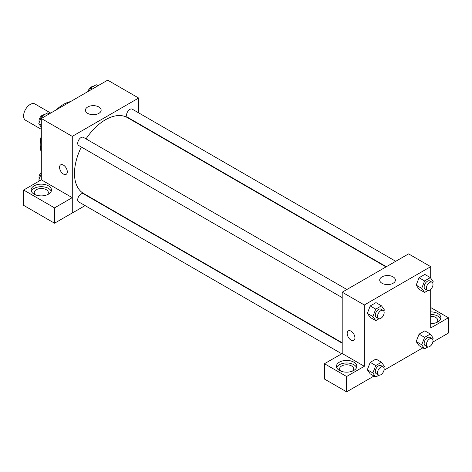 <?xml version="1.0" encoding="UTF-8"?>
<svg xmlns="http://www.w3.org/2000/svg" width="472" height="472" viewBox="0 0 472 472"><rect width="100%" height="100%" fill="white"/><g stroke="black" fill="none" stroke-linecap="round" stroke-linejoin="round"><path stroke-width="0.71" d="M50.687 113.062L34.928 103.964A9.387 5.422 120 0 0 27.695 106.477A9.387 5.422 120 0 0 23.6 115.929A9.387 5.422 120 0 0 25.547 120.224L41.3 129.322M41.3 152.208A32.851 18.968 -60 0 1 41.3 135.847M56.339 109.799A32.851 18.968 -60 0 1 70.511 101.616M41.3 179.838L41.3 118.484L107.675 80.157L138.65 98.04L138.65 112.855M138.65 123.694L138.65 124.106M87.745 106.973A7.847 4.531 180 0 1 96.3 105.993A7.847 4.531 180 0 1 101.144 110.177A7.847 4.531 180 0 1 93.291 114.708A7.847 4.531 180 0 1 85.444 110.177A7.847 4.531 180 0 1 87.745 106.973M85.108 205.603L72.275 213.008L72.275 136.367L41.3 118.484M72.275 136.367L138.65 98.04M60.687 164.834A5.475 3.162 -120 0 0 59.85 169.224A5.475 3.162 -120 0 0 63.425 174.044A5.475 3.162 60 0 1 59.85 169.224A5.475 3.162 60 0 1 60.687 164.834A5.475 3.162 60 0 1 66.163 167.997A5.475 3.162 60 0 1 66.163 174.321A5.475 3.162 60 0 1 63.425 174.05A5.475 3.162 -120 0 0 66.163 174.315M72.24 197.656L41.335 179.814L23.635 190.033L54.54 207.875L72.24 197.656L72.275 213.008M34.108 185.862A10.172 5.87 180 0 1 45.194 184.593A10.172 5.87 180 0 1 51.472 190.015A10.172 5.87 180 0 1 41.3 195.886A10.172 5.87 180 0 1 31.128 190.015A10.172 5.87 180 0 1 34.108 185.862M51.224 191.29A10.172 5.87 0 0 0 44.138 186.93A10.172 5.87 0 0 0 34.108 188.417A10.172 5.87 0 0 0 31.376 191.29M35.418 194.806A7.039 4.065 180 0 1 34.261 192.57A7.039 4.065 180 0 1 38.604 188.812A7.039 4.065 180 0 1 46.28 189.697A7.039 4.065 180 0 1 48.339 192.57A7.039 4.065 180 0 1 47.182 194.806M54.54 207.875L54.54 223.209L72.24 212.99M23.635 190.033L23.635 205.361L54.54 223.209M94.843 199.975L94.494 200.181M346.891 289.495L83.385 137.358A4.691 2.708 120 0 0 78.688 140.066A4.691 2.708 120 0 0 78.688 145.488L342.2 297.625M342.2 343.197L83.385 193.768A4.691 2.708 120 0 0 79.768 195.024A4.691 2.708 120 0 0 77.715 199.75A4.691 2.708 120 0 0 78.688 201.898L341.716 353.758M395.743 261.287L132.237 109.156A4.691 2.708 120 0 0 128.62 110.413A4.691 2.708 120 0 0 126.573 115.133A4.691 2.708 120 0 0 127.54 117.28L386.356 266.709M386.007 266.916L127.363 117.587A43.807 25.293 120 0 0 86.034 138.886M81.337 147.016A43.807 25.293 120 0 0 74.487 173.407A43.807 25.293 120 0 0 83.562 193.461L342.2 342.784M342.2 353.516L324.465 363.717L346.625 376.514L364.325 366.29L342.2 353.516L342.2 292.203L408.575 253.883L430.7 266.656L430.7 278.126M324.465 363.717L324.465 379.046L346.625 391.843L373.995 376.036M383.99 370.266L422.847 347.834M432.842 342.064L448.4 333.079L448.4 317.75L430.7 327.969L430.7 289.365M430.7 316.24A7.039 4.065 180 0 1 435.68 317.432A7.039 4.065 180 0 1 437.739 320.305A7.039 4.065 180 0 1 436.582 322.541M440.624 319.031A10.172 5.87 0 0 0 430.7 314.435M430.7 311.88A10.172 5.87 180 0 1 440.872 317.75A10.172 5.87 180 0 1 430.7 323.621M340.743 371.081A7.039 4.065 180 0 1 339.586 368.85A7.039 4.065 180 0 1 346.625 364.785A7.039 4.065 180 0 1 353.664 368.85A7.039 4.065 180 0 1 352.507 371.081M356.549 367.57A10.172 5.87 0 0 0 349.463 363.21A10.172 5.87 0 0 0 339.433 364.697A10.172 5.87 0 0 0 336.701 367.57M339.433 362.142A10.172 5.87 180 0 1 350.519 360.868A10.172 5.87 180 0 1 356.797 366.29A10.172 5.87 180 0 1 346.625 372.166A10.172 5.87 180 0 1 336.453 366.29A10.172 5.87 180 0 1 339.433 362.142M346.625 376.514L346.625 391.843M430.7 307.532L448.4 317.75M427.85 346.967L424.593 348.843L421.72 344.755L424.593 337.344L419.065 334.152L424.812 330.837L419.065 334.152L416.192 341.563L419.065 345.651L416.186 341.569M427.85 290.557L424.593 292.433L419.065 289.242L416.186 285.159L419.065 277.743L424.812 274.427L419.065 277.743L424.593 280.934L430.346 277.619L433.219 281.707L432.718 282.999M378.998 318.759L375.741 320.636L370.213 317.444L367.334 313.361L370.213 305.944L375.96 302.629L370.213 305.944L375.741 309.142L381.494 305.821L384.367 309.909L383.866 311.201M378.998 375.169L375.741 377.045L372.868 372.957L375.741 365.552L370.213 362.354L375.96 359.039L370.213 362.354L367.34 369.765L370.213 373.853L367.334 369.771M364.325 366.29L364.325 304.977L430.7 266.656M393.105 276.863A7.847 4.531 180 0 1 395.406 280.067A7.847 4.531 180 0 1 387.559 284.598A7.847 4.531 180 0 1 379.706 280.067A7.847 4.531 180 0 1 384.55 275.884A7.847 4.531 180 0 1 393.105 276.863M364.325 304.977L342.2 292.203M348.312 330.89A5.475 3.162 -120 0 0 347.475 335.279A5.475 3.162 -120 0 0 351.05 340.106A5.475 3.162 60 0 1 347.475 335.279A5.475 3.162 60 0 1 348.312 330.896A5.475 3.162 60 0 1 353.788 334.052A5.475 3.162 60 0 1 353.788 340.377A5.475 3.162 60 0 1 351.05 340.106A5.475 3.162 -120 0 0 353.788 340.377M375.741 320.636L372.868 316.547L375.741 309.142M383.175 310.44L380.963 309.166A4.691 2.708 120 0 0 377.346 310.423A4.691 2.708 120 0 0 375.299 315.148A4.691 2.708 120 0 0 376.272 317.296L378.485 318.571A4.691 2.708 120 0 0 383.175 315.862A4.691 2.708 120 0 0 383.175 310.44A4.691 2.708 120 0 0 379.559 311.697A4.691 2.708 120 0 0 377.512 316.423A4.691 2.708 120 0 0 378.485 318.571M370.213 317.444L367.34 313.355L372.868 316.547M381.494 305.821L375.96 302.629M424.593 292.433L421.72 288.345L424.593 280.934M432.027 282.238L429.815 280.958A4.691 2.708 120 0 0 426.198 282.221A4.691 2.708 120 0 0 424.151 286.941A4.691 2.708 120 0 0 425.124 289.088L427.337 290.368A4.691 2.708 120 0 0 432.027 287.66A4.691 2.708 120 0 0 432.027 282.238A4.691 2.708 120 0 0 428.411 283.495A4.691 2.708 120 0 0 426.363 288.221A4.691 2.708 120 0 0 427.337 290.368M419.065 289.242L416.192 285.153L421.72 288.345M430.346 277.619L424.812 274.427M375.741 365.552L381.494 362.231L384.367 366.319L383.866 367.611M383.175 366.85L380.963 365.576A4.691 2.708 120 0 0 377.346 366.832A4.691 2.708 120 0 0 375.299 371.558A4.691 2.708 120 0 0 376.272 373.706L378.485 374.98A4.691 2.708 120 0 0 383.175 372.272A4.691 2.708 120 0 0 383.175 366.85A4.691 2.708 120 0 0 379.559 368.107A4.691 2.708 120 0 0 377.512 372.833A4.691 2.708 120 0 0 378.485 374.98M375.741 377.045L370.213 373.853M372.868 372.957L367.34 369.765M381.494 362.231L375.96 359.039M424.593 337.344L430.346 334.028L433.219 338.117L432.718 339.409M432.027 338.648L429.815 337.368A4.691 2.708 120 0 0 426.198 338.63A4.691 2.708 120 0 0 424.151 343.351A4.691 2.708 120 0 0 425.124 345.498L427.337 346.778A4.691 2.708 120 0 0 432.027 344.064A4.691 2.708 120 0 0 432.027 338.648A4.691 2.708 120 0 0 428.411 339.905A4.691 2.708 120 0 0 426.363 344.631A4.691 2.708 120 0 0 427.337 346.778M424.593 348.843L419.065 345.651M421.72 344.755L416.192 341.563M430.346 334.028L424.812 330.837M41.3 127.245L38.781 123.664L41.654 116.26L47.406 112.938L49.153 113.947M41.3 125.121L38.781 123.664M43.406 117.268L41.654 116.26M44.15 114.814A4.691 2.708 120 0 0 40.751 116.596A4.691 2.708 120 0 0 38.999 120.985A4.691 2.708 120 0 0 39.282 122.372M89.497 90.653L90.506 88.052L96.258 84.736L98.005 85.745M92.258 89.06L90.506 88.052M93.002 86.612A4.691 2.708 120 0 0 88.01 91.515M39.388 180.941L38.781 180.074L41.3 173.584M39.837 180.682L38.781 180.074M41.3 172.416A4.691 2.708 120 0 0 38.999 177.395A4.691 2.708 120 0 0 39.282 178.782"/></g></svg>
